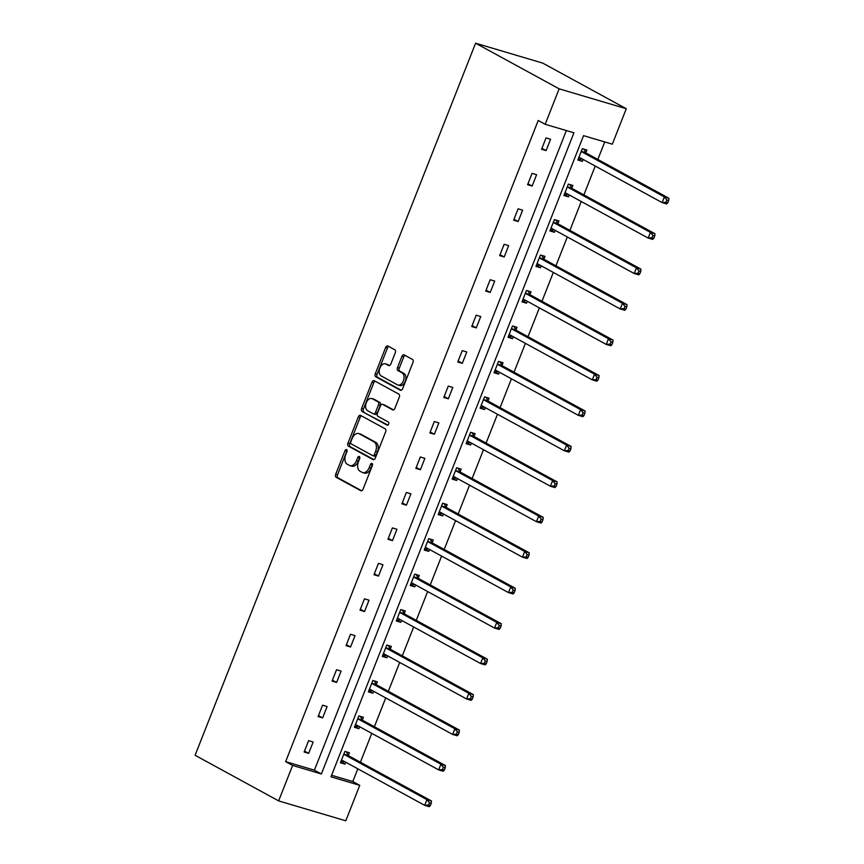 <?xml version="1.0" encoding="UTF-8"?>
<svg xmlns="http://www.w3.org/2000/svg" width="864" height="864" viewBox="0 0 864 864"><rect width="100%" height="100%" fill="white"/><g stroke="black" fill="none" stroke-linecap="round" stroke-linejoin="round"><path stroke-width="1.3" d="M346.594 449.572A1.685 1.08 -73.5 0 0 346.464 449.518A1.685 1.08 -73.5 0 0 345.028 450.608L335.686 474.314A2.408 1.534 -73.5 0 0 336.182 477.295L360.785 490.73A2.408 1.534 -73.5 0 0 360.979 490.806A2.408 1.534 -73.5 0 0 363.031 489.24L372.362 465.534A1.685 1.08 -73.5 0 0 372.017 463.45A1.685 1.08 -73.5 0 0 371.887 463.396A1.685 1.08 -73.5 0 0 370.451 464.497L369.241 467.564A7.711 4.914 -73.5 0 1 362.675 472.565A7.711 4.914 -73.5 0 1 362.059 472.316L360.007 471.193A7.711 4.914 -73.5 0 1 358.441 461.668L359.651 458.6A1.685 1.08 -73.5 0 0 359.305 456.516A1.685 1.08 -73.5 0 0 359.176 456.462A1.685 1.08 -73.5 0 0 357.739 457.553L356.53 460.62A7.711 4.914 -73.5 0 1 349.963 465.631A7.711 4.914 -73.5 0 1 349.348 465.372L347.296 464.249A7.711 4.914 -73.5 0 1 345.73 454.723L346.939 451.656A1.685 1.08 -73.5 0 0 346.594 449.572M347.123 450.63A1.685 1.08 -73.5 0 0 346.842 451.148L337.5 474.854A2.408 1.534 -73.5 0 0 337.997 477.824L361.681 490.763M372.546 464.519A1.685 1.08 -73.5 0 0 372.265 465.026L371.056 468.104L369.241 467.564M359.834 457.574A1.685 1.08 -73.5 0 0 359.554 458.093L358.344 461.16L356.53 460.62M395.28 352.75A2.408 1.534 -73.5 0 0 394.794 349.769L387.893 346A2.408 1.534 -73.5 0 0 387.698 345.924A2.408 1.534 -73.5 0 0 385.646 347.49L375.278 373.81A2.408 1.534 -73.5 0 0 375.764 376.79L400.367 390.226A2.408 1.534 -73.5 0 0 400.561 390.301A2.408 1.534 -73.5 0 0 402.613 388.735L412.981 362.416A2.408 1.534 -73.5 0 0 412.495 359.435L404.158 354.888A2.408 1.534 -73.5 0 0 403.963 354.802A2.408 1.534 -73.5 0 0 401.911 356.368L397.472 367.632A2.408 1.534 -73.5 0 0 397.969 370.613L402.095 372.87A6.448 4.115 -73.5 0 1 403.553 380.419A6.448 4.115 -73.5 0 1 397.915 385.02A6.448 4.115 -73.5 0 1 397.397 384.804L381.197 375.959A6.448 4.115 -73.5 0 1 379.739 368.41A6.448 4.115 -73.5 0 1 385.387 363.809A6.448 4.115 -73.5 0 1 385.906 364.025L388.606 365.504A2.408 1.534 -73.5 0 0 388.8 365.58A2.408 1.534 -73.5 0 0 390.852 364.014L395.28 352.75M545.173 124.286L559.138 88.83L475.589 43.2L195.091 755.276L278.64 800.896L292.615 765.439L321.376 773.971L573.934 132.808L545.173 124.286L538.207 120.485L285.649 761.638L292.615 765.439M360.569 415.379A2.408 1.534 -73.5 0 0 360.374 415.303A2.408 1.534 -73.5 0 0 358.322 416.869L347.944 443.189A2.408 1.534 -73.5 0 0 348.44 446.17L373.043 459.605A2.408 1.534 -73.5 0 0 373.237 459.691A2.408 1.534 -73.5 0 0 375.289 458.125L385.657 431.795A2.408 1.534 -73.5 0 0 385.171 428.814L360.569 415.379M361.616 408.499L371.984 382.18A2.408 1.534 -73.5 0 1 374.036 380.614A2.408 1.534 -73.5 0 1 374.231 380.689L398.833 394.124A2.408 1.534 -73.5 0 1 399.319 397.105L394.88 408.37A2.408 1.534 -73.5 0 1 392.828 409.936A2.408 1.534 -73.5 0 1 392.634 409.86L382.655 404.406A2.408 1.534 -73.5 0 0 382.46 404.33A2.408 1.534 -73.5 0 0 380.408 405.896L377.471 413.37A2.408 1.534 -73.5 0 0 377.957 416.34L388.346 422.01A1.685 1.08 -73.5 0 1 388.724 423.997A1.685 1.08 -73.5 0 1 387.256 425.196A1.685 1.08 -73.5 0 1 387.115 425.142L362.102 411.48A2.408 1.534 -73.5 0 1 361.616 408.499L363.431 409.039L373.799 382.72L371.984 382.18M331.603 775.267L352.782 781.542L359.748 785.344L330.988 776.822L583.546 135.659L612.306 144.18L626.281 108.724L542.722 63.104L475.589 43.2M571.892 188.006L572.897 185.458L568.361 184.118L563.89 195.48L568.426 196.819L564.548 194.713L568.21 194.389M569.171 194.918L568.426 196.819M543.964 258.919L544.968 256.37L540.432 255.031L535.95 266.393L540.486 267.732L536.62 265.626L540.281 265.302M541.242 265.831L540.486 267.732M516.035 329.821L517.028 327.283L512.492 325.944L508.021 337.306L512.557 338.645L508.68 336.528L512.341 336.215M513.313 336.733L512.557 338.645M488.095 400.734L489.1 398.196L484.564 396.846L480.082 408.218L484.618 409.558L480.751 407.441L484.412 407.128M485.374 407.646L484.618 409.558M460.166 471.647L461.171 469.109L456.635 467.759L452.153 479.131L456.689 480.47L452.822 478.354L456.473 478.04M457.445 478.559L456.689 480.47M432.227 542.56L433.231 540.022L428.695 538.672L424.224 550.044L428.76 551.383L424.883 549.266L428.544 548.942M429.505 549.472L428.76 551.383M404.298 613.472L405.302 610.934L400.766 609.584L396.284 620.946L400.82 622.296L396.954 620.179L400.615 619.855M401.576 620.384L400.82 622.296M376.369 684.385L377.363 681.847L372.827 680.497L368.356 691.859L372.892 693.209L369.025 691.092L372.676 690.768M373.648 691.297L372.892 693.209M348.43 755.298L349.434 752.76L344.898 751.41L340.427 762.772L344.963 764.122L341.086 762.005L344.747 761.681M345.708 762.21L344.963 764.122M352.782 781.542L357.804 768.809M360.407 762.199L371.768 733.352M374.371 726.743L385.733 697.896M388.336 691.286L399.697 662.44M402.311 655.83L413.662 626.994M416.275 620.374L427.637 591.538M430.24 584.917L441.601 556.081M444.204 549.461L455.566 520.625M458.168 514.004L469.53 485.168M472.133 478.548L483.494 449.712M486.108 443.092L497.47 414.256M500.072 407.635L511.434 378.799M514.037 372.179L525.398 343.343M528.001 336.722L539.363 307.886M541.966 301.266L553.327 272.43M555.941 265.81L567.302 236.974M569.905 230.364L581.267 201.517M583.87 194.908L595.231 166.061M597.834 159.451L604.735 141.934M362.405 719.842L363.398 717.304L358.862 715.954L354.391 727.315L358.927 728.665L355.05 726.548L358.711 726.224M359.672 726.754L358.927 728.665M390.334 648.929L391.338 646.391L386.802 645.041L382.32 656.402L386.856 657.752L382.99 655.636L386.64 655.312M387.612 655.841L386.856 657.752M418.262 578.016L419.267 575.478L414.731 574.128L410.249 585.49L414.796 586.84L410.918 584.723L414.58 584.399M415.541 584.928L414.796 586.84M446.202 507.103L447.196 504.565L442.66 503.215L438.188 514.588L442.724 515.927L438.847 513.81L442.508 513.497M443.48 514.015L442.724 515.927M474.131 436.19L475.135 433.652L470.599 432.302L466.117 443.675L470.653 445.014L466.787 442.897L470.448 442.584M471.409 443.102L470.653 445.014M502.06 365.278L503.064 362.74L498.528 361.39L494.057 372.762L498.593 374.101L494.716 371.984L498.377 371.671M499.338 372.19L498.593 374.101M529.999 294.365L531.004 291.827L526.468 290.488L521.986 301.849L526.522 303.188L522.655 301.082L526.306 300.758M527.278 301.288L526.522 303.188M557.928 223.463L558.932 220.914L554.396 219.575L549.914 230.936L554.45 232.276L550.584 230.17L554.245 229.846M555.206 230.375L554.45 232.276M585.868 152.55L586.861 150.001L582.325 148.662L577.854 160.024L582.39 161.363L578.513 159.257L582.174 158.933M583.135 159.462L582.39 161.363M359.748 785.344L345.784 820.8L278.64 800.896M626.281 108.724L559.138 88.83M285.649 761.638L314.41 770.17L566.352 130.561M314.41 770.17L321.376 773.971M550.573 139.244L546.102 150.606L541.566 149.267L546.037 137.905L550.573 139.244M536.609 174.701L532.127 186.062L527.591 184.723L532.073 173.362L536.609 174.701M522.644 210.157L518.162 221.519L513.626 220.18L518.108 208.818L522.644 210.157M508.669 245.614L504.198 256.975L499.662 255.636L504.133 244.274L508.669 245.614M494.705 281.07L490.234 292.432L485.698 291.092L490.169 279.731L494.705 281.07M480.74 316.526L476.269 327.888L471.733 326.549L476.204 315.187L480.74 316.526M466.776 351.983L462.294 363.344L457.758 362.005L462.24 350.633L466.776 351.983M452.812 387.439L448.33 398.801L443.794 397.462L448.276 386.089L452.812 387.439M438.847 422.896L434.365 434.257L429.829 432.918L434.3 421.546L438.847 422.896M424.872 458.352L420.401 469.714L415.865 468.374L420.336 457.002L424.872 458.352M410.908 493.808L406.436 505.17L401.9 503.831L406.372 492.458L410.908 493.808M396.943 529.265L392.461 540.626L387.925 539.287L392.407 527.915L396.943 529.265M382.979 564.721L378.497 576.083L373.961 574.733L378.443 563.371L382.979 564.721M369.014 600.178L364.532 611.539L359.996 610.189L364.478 598.828L369.014 600.178M355.039 635.634L350.568 646.996L346.032 645.646L350.503 634.284L355.039 635.634M341.075 671.09L336.604 682.452L332.068 681.102L336.539 669.74L341.075 671.09M327.11 706.547L322.628 717.908L318.092 716.558L322.574 705.197L327.11 706.547M313.146 742.003L308.664 753.365L304.128 752.015L308.61 740.653L313.146 742.003M308.664 753.365L304.495 751.086M322.628 717.908L318.46 715.63M336.604 682.452L332.435 680.173M350.568 646.996L346.399 644.717M364.532 611.539L360.364 609.26M378.497 576.083L374.328 573.804M392.461 540.626L388.292 538.348M406.436 505.17L402.268 502.891M420.401 469.714L416.232 467.435M434.365 434.257L430.196 431.978M448.33 398.801L444.161 396.522M462.294 363.344L458.125 361.066M476.269 327.888L472.1 325.609M490.234 292.432L486.065 290.153M504.198 256.975L500.029 254.707M518.162 221.519L513.994 219.251M532.127 186.062L527.958 183.794M546.102 150.606L541.933 148.338M349.963 465.631L351.778 466.171A7.711 4.914 -73.5 0 0 358.344 461.16M362.675 472.565L364.489 473.105A7.711 4.914 -73.5 0 0 371.056 468.104M361.476 415.876A2.408 1.534 -73.5 0 0 360.137 417.409L349.758 443.729A2.408 1.534 -73.5 0 0 350.255 446.71L373.939 459.648M350.827 441.785A1.685 1.08 -73.5 0 0 351.173 443.869L372.762 455.663A1.685 1.08 -73.5 0 0 372.902 455.717A1.685 1.08 -73.5 0 0 374.339 454.626L375.613 451.386A7.711 4.914 -73.5 0 0 374.047 441.86L359.294 433.804A7.711 4.914 -73.5 0 0 358.668 433.544A7.711 4.914 -73.5 0 0 352.102 438.545L350.827 441.785M373.043 455.749L374.576 456.203A1.685 1.08 -73.5 0 0 374.717 456.257A1.685 1.08 -73.5 0 0 376.153 455.155L374.339 454.626M358.668 433.544L360.482 434.074A7.711 4.914 -73.5 0 1 361.109 434.333L375.862 442.4A7.711 4.914 -73.5 0 1 377.428 451.926L376.153 455.155M375.138 381.186A2.408 1.534 -73.5 0 0 373.799 382.72M393.541 409.892L384.469 404.946A2.408 1.534 -73.5 0 0 384.275 404.86A2.408 1.534 -73.5 0 0 384.07 404.827M387.882 425.11L362.102 411.48M372.308 398.758A6.448 4.115 -73.5 0 0 371.79 398.542A6.448 4.115 -73.5 0 0 366.142 403.132A6.448 4.115 -73.5 0 0 367.6 410.692L373.313 413.802A2.408 1.534 -73.5 0 0 373.507 413.888A2.408 1.534 -73.5 0 0 375.559 412.322L378.497 404.849A2.408 1.534 -73.5 0 0 378.011 401.868L372.308 398.758L374.123 399.287A6.448 4.115 -73.5 0 0 373.604 399.071L371.79 398.542M375.127 414.342A2.408 1.534 -73.5 0 0 375.322 414.428A2.408 1.534 -73.5 0 0 377.374 412.862L375.559 412.322M374.123 399.287L379.825 402.408A2.408 1.534 -73.5 0 1 380.311 405.389L377.374 412.862M363.431 409.039A2.408 1.534 -73.5 0 0 363.917 412.02M385.387 363.809L387.202 364.349A6.448 4.115 -73.5 0 1 387.72 364.565L389.502 365.537M397.915 385.02L399.73 385.56A6.448 4.115 -73.5 0 0 405.367 380.959A6.448 4.115 -73.5 0 0 403.909 373.41L402.095 372.87M405.076 355.385A2.408 1.534 -73.5 0 0 403.726 356.908L399.287 368.172A2.408 1.534 -73.5 0 0 399.784 371.153L403.909 373.41M388.8 346.496A2.408 1.534 -73.5 0 0 387.461 348.019L377.093 374.35A2.408 1.534 -73.5 0 0 377.579 377.33L401.274 390.269M341.42 760.234L341.68 760.212A2.452 1.566 106.5 0 1 342.068 760.244A2.452 1.566 106.5 0 1 342.263 760.331L424.699 805.345L426.935 799.664L431.471 801.004L349.034 755.989A2.452 1.566 106.5 0 1 348.581 755.546L346.291 751.82M429.44 802.764L428.544 805.032L430.358 805.572L431.255 803.304L429.44 802.764L426.935 799.664L344.498 754.65A2.452 1.566 106.5 0 1 344.045 754.196L343.894 753.948M430.358 805.572L429.235 806.695L424.699 805.345L428.544 805.032M431.471 801.004L431.255 803.304M355.385 724.777L355.644 724.756A2.452 1.566 106.5 0 1 356.033 724.788A2.452 1.566 106.5 0 1 356.227 724.874L438.664 769.889L440.91 764.208L445.446 765.558L363.01 720.533A2.452 1.566 106.5 0 1 362.556 720.09L360.256 716.364M443.405 767.308L442.508 769.576L444.323 770.116L445.219 767.848L443.405 767.308L440.91 764.208L358.474 719.194A2.452 1.566 106.5 0 1 358.009 718.74L357.858 718.502M444.323 770.116L443.2 771.239L438.664 769.889L442.508 769.576M445.446 765.558L445.219 767.848M369.36 689.321L369.608 689.299A2.452 1.566 106.5 0 1 369.997 689.332A2.452 1.566 106.5 0 1 370.202 689.418L452.639 734.432L454.874 728.752L459.41 730.102L376.974 685.076A2.452 1.566 106.5 0 1 376.52 684.634L374.22 680.908M457.369 731.851L456.473 734.119L458.287 734.659L459.184 732.391L457.369 731.851L454.874 728.752L372.438 683.737A2.452 1.566 106.5 0 1 371.984 683.284L371.833 683.046M458.287 734.659L457.175 735.782L452.639 734.432L456.473 734.119M459.41 730.102L459.184 732.391M383.324 653.864L383.584 653.843A2.452 1.566 106.5 0 1 383.972 653.875A2.452 1.566 106.5 0 1 384.167 653.962L466.603 698.976L468.839 693.295L473.375 694.645L390.938 649.62A2.452 1.566 106.5 0 1 390.485 649.177L388.195 645.451M471.334 696.395L470.448 698.663L472.262 699.203L473.148 696.935L471.334 696.395L468.839 693.295L386.402 648.281A2.452 1.566 106.5 0 1 385.949 647.827L385.798 647.59M472.262 699.203L471.139 700.326L466.603 698.976L470.448 698.663M473.375 694.645L473.148 696.935M397.289 618.408L397.548 618.386A2.452 1.566 106.5 0 1 397.937 618.419A2.452 1.566 106.5 0 1 398.131 618.505L480.568 663.52L482.803 657.839L487.339 659.189L404.903 614.164A2.452 1.566 106.5 0 1 404.449 613.721L402.16 609.995M485.309 660.938L484.412 663.206L486.227 663.746L487.123 661.478L485.309 660.938L482.803 657.839L400.367 612.824A2.452 1.566 106.5 0 1 399.913 612.371L399.762 612.133M486.227 663.746L485.104 664.87L480.568 663.52L484.412 663.206M487.339 659.189L487.123 661.478M411.253 582.952L411.512 582.93A2.452 1.566 106.5 0 1 411.901 582.962A2.452 1.566 106.5 0 1 412.096 583.049L494.532 628.063L496.768 622.382L501.304 623.732L418.867 578.707A2.452 1.566 106.5 0 1 418.414 578.264L416.124 574.549M499.273 625.482L498.377 627.75L500.191 628.29L501.088 626.022L499.273 625.482L496.768 622.382L414.331 577.368A2.452 1.566 106.5 0 1 413.878 576.914L413.726 576.677M500.191 628.29L499.068 629.413L494.532 628.063L498.377 627.75M501.304 623.732L501.088 626.022M425.218 547.495L425.477 547.474A2.452 1.566 106.5 0 1 425.866 547.506A2.452 1.566 106.5 0 1 426.06 547.592L508.496 592.607L510.743 586.926L515.279 588.276L432.842 543.251A2.452 1.566 106.5 0 1 432.378 542.808L430.088 539.093M513.238 590.026L512.341 592.294L514.156 592.834L515.052 590.566L513.238 590.026L510.743 586.926L428.306 541.912A2.452 1.566 106.5 0 1 427.842 541.458L427.691 541.22M514.156 592.834L513.032 593.957L508.496 592.607L512.341 592.294M515.279 588.276L515.052 590.566M439.193 512.039L439.441 512.017A2.452 1.566 106.5 0 1 439.83 512.05A2.452 1.566 106.5 0 1 440.035 512.136L522.472 557.15L524.707 551.47L529.243 552.82L446.807 507.794A2.452 1.566 106.5 0 1 446.353 507.352L444.053 503.636M527.202 554.569L526.306 556.837L528.12 557.377L529.016 555.109L527.202 554.569L524.707 551.47L442.271 506.455A2.452 1.566 106.5 0 1 441.817 506.002L441.666 505.764M528.12 557.377L527.008 558.5L522.472 557.15L526.306 556.837M529.243 552.82L529.016 555.109M453.157 476.582L453.416 476.561A2.452 1.566 106.5 0 1 453.794 476.604A2.452 1.566 106.5 0 1 454 476.68L536.436 521.694L538.672 516.013L543.208 517.363L460.771 472.349A2.452 1.566 106.5 0 1 460.318 471.895L458.028 468.18M541.166 519.113L540.281 521.381L542.095 521.921L542.981 519.653L541.166 519.113L538.672 516.013L456.235 470.999A2.452 1.566 106.5 0 1 455.782 470.556L455.63 470.308M542.095 521.921L540.972 523.044L536.436 521.694L540.281 521.381M543.208 517.363L542.981 519.653M467.122 441.126L467.381 441.104A2.452 1.566 106.5 0 1 467.77 441.148A2.452 1.566 106.5 0 1 467.964 441.223L550.4 486.238L552.636 480.557L557.172 481.907L474.736 436.892A2.452 1.566 106.5 0 1 474.282 436.439L471.992 432.724M555.142 483.656L554.245 485.924L556.06 486.464L556.956 484.196L555.142 483.656L552.636 480.557L470.2 435.542A2.452 1.566 106.5 0 1 469.746 435.1L469.595 434.851M556.06 486.464L554.936 487.588L550.4 486.238L554.245 485.924M557.172 481.907L556.956 484.196M481.086 405.67L481.345 405.648A2.452 1.566 106.5 0 1 481.734 405.691A2.452 1.566 106.5 0 1 481.928 405.767L564.365 450.781L566.6 445.1L571.136 446.45L488.7 401.436A2.452 1.566 106.5 0 1 488.246 400.982L485.957 397.267M569.106 448.2L568.21 450.479L570.024 451.008L570.92 448.74L569.106 448.2L566.6 445.1L484.164 400.086A2.452 1.566 106.5 0 1 483.71 399.643L483.559 399.395M570.024 451.008L568.901 452.131L564.365 450.781L568.21 450.479M571.136 446.45L570.92 448.74M495.05 370.213L495.31 370.192A2.452 1.566 106.5 0 1 495.698 370.235A2.452 1.566 106.5 0 1 495.893 370.31L578.329 415.336L580.576 409.644L585.112 410.994L502.675 365.98A2.452 1.566 106.5 0 1 502.211 365.526L499.921 361.811M583.07 412.744L582.174 415.022L583.988 415.552L584.885 413.284L583.07 412.744L580.576 409.644L498.139 364.63A2.452 1.566 106.5 0 1 497.675 364.187L497.524 363.938M583.988 415.552L582.865 416.675L578.329 415.336L582.174 415.022M585.112 410.994L584.885 413.284M509.026 334.757L509.274 334.735A2.452 1.566 106.5 0 1 509.663 334.778A2.452 1.566 106.5 0 1 509.868 334.854L592.304 379.879L594.54 374.188L599.076 375.538L516.64 330.523A2.452 1.566 106.5 0 1 516.186 330.07L513.886 326.354M597.035 377.287L596.138 379.566L597.953 380.095L598.849 377.827L597.035 377.287L594.54 374.188L512.104 329.173A2.452 1.566 106.5 0 1 511.65 328.73L511.499 328.482M597.953 380.095L596.84 381.218L592.304 379.879L596.138 379.566M599.076 375.538L598.849 377.827M522.99 299.3L523.249 299.279A2.452 1.566 106.5 0 1 523.627 299.322A2.452 1.566 106.5 0 1 523.832 299.398L606.269 344.423L608.504 338.731L613.04 340.081L530.604 295.067A2.452 1.566 106.5 0 1 530.15 294.613L527.861 290.898M610.999 341.831L610.114 344.11L611.928 344.639L612.814 342.371L610.999 341.831L608.504 338.731L526.068 293.717A2.452 1.566 106.5 0 1 525.614 293.274L525.463 293.026M611.928 344.639L610.805 345.762L606.269 344.423L610.114 344.11M613.04 340.081L612.814 342.371M536.954 263.844L537.214 263.822A2.452 1.566 106.5 0 1 537.602 263.866A2.452 1.566 106.5 0 1 537.797 263.941L620.233 308.966L622.469 303.286L627.005 304.625L544.568 259.61A2.452 1.566 106.5 0 1 544.115 259.157L541.825 255.442M624.974 306.374L624.078 308.653L625.892 309.182L626.789 306.914L624.974 306.374L622.469 303.286L540.032 258.26A2.452 1.566 106.5 0 1 539.579 257.818L539.428 257.569M625.892 309.182L624.769 310.306L620.233 308.966L624.078 308.653M627.005 304.625L626.789 306.914M550.919 228.388L551.178 228.366A2.452 1.566 106.5 0 1 551.567 228.409A2.452 1.566 106.5 0 1 551.761 228.485L634.198 273.51L636.433 267.829L640.969 269.168L558.533 224.154A2.452 1.566 106.5 0 1 558.079 223.7L555.79 219.985M638.939 270.918L638.042 273.197L639.857 273.737L640.753 271.458L638.939 270.918L636.433 267.829L553.997 222.804A2.452 1.566 106.5 0 1 553.543 222.361L553.392 222.113M639.857 273.737L638.734 274.849L634.198 273.51L638.042 273.197M640.969 269.168L640.753 271.458M564.883 192.931L565.142 192.91A2.452 1.566 106.5 0 1 565.531 192.953A2.452 1.566 106.5 0 1 565.726 193.028L648.162 238.054L650.408 232.373L654.944 233.712L572.508 188.698A2.452 1.566 106.5 0 1 572.044 188.244L569.754 184.529M652.903 235.462L652.007 237.74L653.821 238.28L654.718 236.002L652.903 235.462L650.408 232.373L567.972 187.348A2.452 1.566 106.5 0 1 567.508 186.905L567.356 186.656M653.821 238.28L652.698 239.393L648.162 238.054L652.007 237.74M654.944 233.712L654.718 236.002M578.858 157.486L579.107 157.453A2.452 1.566 106.5 0 1 579.496 157.496A2.452 1.566 106.5 0 1 579.69 157.572L662.126 202.597L664.373 196.916L668.909 198.256L586.472 153.241A2.452 1.566 106.5 0 1 586.019 152.788L583.718 149.072M666.868 200.005L665.971 202.284L667.786 202.824L668.682 200.545L666.868 200.005L664.373 196.916L581.936 151.891A2.452 1.566 106.5 0 1 581.483 151.448L581.332 151.2M667.786 202.824L666.673 203.936L662.126 202.597L665.971 202.284M668.909 198.256L668.682 200.545M346.842 451.148L345.028 450.608M372.265 465.026L370.451 464.497M359.554 458.093L357.739 457.553M337.997 477.824L336.182 477.295M337.5 474.854L335.686 474.314M350.255 446.71L348.44 446.17M349.758 443.729L347.944 443.189M360.137 417.409L358.322 416.869M377.428 451.926L375.613 451.386M375.862 442.4L374.047 441.86M361.109 434.333L359.294 433.804M384.469 404.946L382.655 404.406M380.311 405.389L378.497 404.849M379.825 402.408L378.011 401.868M387.72 364.565L385.906 364.025M399.784 371.153L397.969 370.613M399.287 368.172L397.472 367.632M403.726 356.908L401.911 356.368M377.579 377.33L375.764 376.79M377.093 374.35L375.278 373.81M387.461 348.019L385.646 347.49M342.479 760.45L341.68 760.212M349.034 755.989L344.498 754.65M348.581 755.546L344.045 754.196M356.443 724.993L355.644 724.756M363.01 720.533L358.474 719.194M362.556 720.09L358.009 718.74M370.408 689.537L369.608 689.299M376.974 685.076L372.438 683.737M376.52 684.634L371.984 683.284M384.383 654.08L383.584 653.843M390.938 649.62L386.402 648.281M390.485 649.177L385.949 647.827M398.347 618.624L397.548 618.386M404.903 614.164L400.367 612.824M404.449 613.721L399.913 612.371M412.312 583.168L411.512 582.93M418.867 578.707L414.331 577.368M418.414 578.264L413.878 576.914M426.276 547.711L425.477 547.474M432.842 543.251L428.306 541.912M432.378 542.808L427.842 541.458M440.24 512.255L439.441 512.017M446.807 507.794L442.271 506.455M446.353 507.352L441.817 506.002M454.216 476.798L453.416 476.561M460.771 472.349L456.235 470.999M460.318 471.895L455.782 470.556M468.18 441.342L467.381 441.104M474.736 436.892L470.2 435.542M474.282 436.439L469.746 435.1M482.144 405.886L481.345 405.648M488.7 401.436L484.164 400.086M488.246 400.982L483.71 399.643M496.109 370.429L495.31 370.192M502.675 365.98L498.139 364.63M502.211 365.526L497.675 364.187M510.073 334.973L509.274 334.735M516.64 330.523L512.104 329.173M516.186 330.07L511.65 328.73M524.048 299.516L523.249 299.279M530.604 295.067L526.068 293.717M530.15 294.613L525.614 293.274M538.013 264.06L537.214 263.822M544.568 259.61L540.032 258.26M544.115 259.157L539.579 257.818M551.977 228.604L551.178 228.366M558.533 224.154L553.997 222.804M558.079 223.7L553.543 222.361M565.942 193.147L565.142 192.91M572.508 188.698L567.972 187.348M572.044 188.244L567.508 186.905M579.906 157.691L579.107 157.453M586.472 153.241L581.936 151.891M586.019 152.788L581.483 151.448M374.717 456.257L372.902 455.717M384.275 404.86L382.46 404.33M375.322 414.428L373.507 413.888"/></g></svg>

